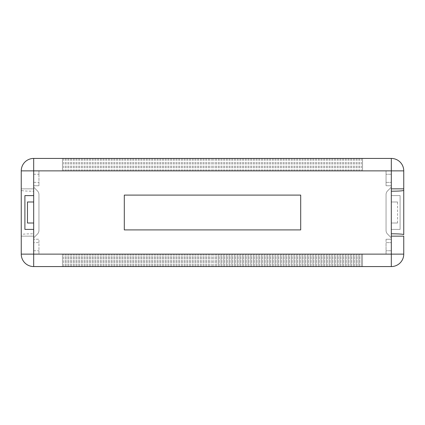 <?xml version="1.0" encoding="UTF-8"?>
<svg xmlns="http://www.w3.org/2000/svg" width="425" height="425" viewBox="0 0 425 425"><rect width="100%" height="100%" fill="white"/><g stroke="black" fill="none" stroke-linecap="round" stroke-linejoin="round"><path stroke-width="0.32" stroke-dasharray="2.12 1.59" d="M21.25 234.627L21.25 190.373C22.004 190.883 26.148 191.16 33.687 191.213L33.687 233.787C26.148 233.84 22.004 234.117 21.25 234.627L21.25 236.151L33.687 236.151L21.25 236.151L21.25 254.129A12.437 12.437 0 0 0 33.687 266.565L362.525 266.565L362.525 254.129L391.313 254.129L391.313 229.394L400.1 229.394L400.1 195.606L391.313 195.606L391.313 229.394L391.313 195.606L391.313 229.394L400.1 229.394L400.1 195.606L391.313 195.606L391.313 229.394L400.1 229.394L400.1 195.606L391.313 195.606L391.313 188.849L391.313 236.151L391.313 188.849L391.313 191.213L391.313 188.849L403.75 188.849L391.313 188.849L403.75 188.849L403.75 170.871A12.437 12.437 0 0 0 391.313 158.435L362.525 158.435L362.525 170.871L33.687 170.871L391.313 170.871L386.043 170.871L386.043 185.741L391.313 185.741L391.313 187.159L391.313 170.871L391.313 187.159L387.589 190.883L391.313 187.159L391.313 170.871L386.043 170.871L386.043 185.741L391.313 185.741L391.313 170.871L33.687 170.871L33.687 187.159L33.687 170.871L38.957 170.871L38.957 185.741L33.687 185.741L33.687 187.159L37.411 190.883L33.687 187.159L33.687 170.871L33.687 185.741L38.957 185.741L38.957 182.362L33.687 182.362M387.589 190.883A5.27 5.27 0 0 0 386.043 194.613L386.043 230.387L386.043 194.613A5.27 5.27 0 0 1 387.589 190.883L391.313 187.159L387.589 190.883A5.27 5.27 0 0 0 386.043 194.613L386.043 230.387A5.27 5.27 0 0 0 387.589 234.117L391.313 237.841L387.589 234.117A5.27 5.27 0 0 1 386.043 230.387L386.043 194.613A5.27 5.27 0 0 1 387.589 190.883L391.313 187.159L391.313 170.871L391.313 187.159L387.589 190.883A5.27 5.27 0 0 0 386.043 194.613L386.043 230.387A5.27 5.27 0 0 0 387.589 234.117L391.313 237.841L391.313 239.259L391.313 237.841L387.589 234.117A5.27 5.27 0 0 1 386.043 230.387L386.043 194.613A5.27 5.27 0 0 1 387.589 190.883M391.313 254.129L391.313 239.259L391.313 254.129L33.687 254.129L33.687 237.841L37.411 234.117L33.687 237.841L33.687 254.129L62.475 254.129L33.687 254.129L33.687 237.841L37.411 234.117A5.27 5.27 0 0 0 38.957 230.387L38.957 194.613L38.957 230.387A5.27 5.27 0 0 1 37.411 234.117L33.687 237.841L33.687 254.129L391.313 254.129L391.313 237.841L391.313 254.129L62.475 254.129L386.043 254.129L386.043 239.259L391.313 239.259L391.313 237.841L387.589 234.117L391.313 237.841L391.313 254.129L391.313 239.259L386.043 239.259L391.313 239.259L386.043 239.259L386.043 254.129L386.043 242.638L391.313 242.638L386.043 242.638L386.043 254.129L391.313 254.129L33.687 254.129L33.687 237.841L37.411 234.117A5.27 5.27 0 0 0 38.957 230.387L38.957 194.613A5.27 5.27 0 0 0 37.411 190.883A5.27 5.27 0 0 1 38.957 194.613L38.957 230.387A5.27 5.27 0 0 1 37.411 234.117L33.687 237.841L33.687 254.129L62.475 254.129L62.475 266.565L62.475 254.129L62.475 266.565L33.687 266.565L391.313 266.565A12.437 12.437 0 0 0 403.75 254.129L403.75 236.151L391.313 236.151L403.75 236.151L403.75 254.129A12.437 12.437 0 0 1 391.313 266.565L362.525 266.565L391.313 266.565A12.437 12.437 0 0 0 403.75 254.129A12.437 12.437 0 0 1 391.313 266.565L391.313 229.394L391.313 236.151L403.75 236.151L403.75 254.129A12.437 12.437 0 0 1 391.313 266.565L391.313 254.129L403.75 254.129A12.437 12.437 0 0 1 391.313 266.565L362.525 266.565L362.525 254.129L62.475 254.129L62.475 266.565L63.49 266.565L63.49 254.129L63.49 266.565L62.475 266.565L62.475 254.129L62.475 266.565L33.687 266.565A12.437 12.437 0 0 1 21.25 254.129A12.437 12.437 0 0 0 33.687 266.565A12.437 12.437 0 0 1 21.25 254.129L403.75 254.129A12.437 12.437 0 0 1 391.313 266.565L33.687 266.565A12.437 12.437 0 0 1 21.25 254.129L391.313 254.129M124.307 229.904L124.307 195.096L300.693 195.096L300.693 229.904L124.307 229.904L124.307 195.096L300.693 195.096L300.693 229.904L124.307 229.904L300.693 229.904L300.693 195.096L124.307 195.096L124.307 229.904L124.307 195.096L300.693 195.096L300.693 229.904L124.307 229.904L124.307 195.096L300.693 195.096L300.693 229.904L124.307 229.904M33.687 174.25L38.957 174.25L38.957 170.871L21.25 170.871A12.437 12.437 0 0 1 33.687 158.435L391.313 158.435A12.437 12.437 0 0 1 403.75 170.871L403.75 188.849L403.75 170.871L391.313 170.871L391.313 158.435A12.437 12.437 0 0 1 403.75 170.871L21.25 170.871A12.437 12.437 0 0 1 33.687 158.435A12.437 12.437 0 0 0 21.25 170.871A12.437 12.437 0 0 1 33.687 158.435L62.475 158.435L62.475 170.871L62.475 158.435L62.475 170.871L62.475 158.435L362.525 158.435L362.525 170.871L391.313 170.871L33.687 170.871L33.687 187.159L37.411 190.883A5.27 5.27 0 0 1 38.957 194.613A5.27 5.27 0 0 0 37.411 190.883L33.687 187.159L37.411 190.883A5.27 5.27 0 0 1 38.957 194.613A5.27 5.27 0 0 0 37.411 190.883L33.687 187.159L33.687 170.871L391.313 170.871L391.313 229.394L400.1 229.394L400.1 195.606L391.313 195.606L391.313 158.435A12.437 12.437 0 0 1 403.75 170.871A12.437 12.437 0 0 0 391.313 158.435L33.687 158.435L362.525 158.435L362.525 170.871L362.525 158.435L391.313 158.435L33.687 158.435A12.437 12.437 0 0 0 21.25 170.871L21.25 188.849L33.687 188.849L21.25 188.849L21.25 170.871L21.25 188.849L33.687 188.849L33.687 236.151L33.687 188.849L33.687 236.151L33.687 188.849L21.25 188.849L21.25 190.373M361.51 158.435L361.51 170.871M359.821 158.435L359.821 170.871M403.75 234.627L403.75 190.373L403.75 234.627M391.313 233.787L391.313 236.151L391.313 233.787M33.687 201.992L27.466 201.992L33.687 201.992L33.687 223.008L27.466 223.008L33.687 223.008L33.687 201.992M33.687 191.213L33.687 236.151L21.25 236.151L33.687 236.151L33.687 266.565L33.687 233.787M65.179 266.565L65.179 254.129L65.179 266.565L63.49 266.565L66.188 266.565L66.188 254.129L66.188 266.565L65.179 266.565L65.179 254.129M67.878 266.565L67.878 254.129L67.878 266.565L66.188 266.565L68.892 266.565L68.892 254.129L68.892 266.565L67.878 266.565L67.878 254.129M70.582 266.565L70.582 254.129L70.582 266.565L68.892 266.565L71.597 266.565L71.597 254.129L71.597 266.565L70.582 266.565L70.582 254.129M73.286 266.565L73.286 254.129L73.286 266.565L71.597 266.565L74.301 266.565L74.301 254.129L74.301 266.565L73.286 266.565L73.286 254.129M75.99 266.565L75.99 254.129L75.99 266.565L74.301 266.565L77.005 266.565L77.005 254.129L77.005 266.565L75.99 266.565L75.99 254.129M78.694 266.565L78.694 254.129L78.694 266.565L77.005 266.565L79.709 266.565L79.709 254.129L79.709 266.565L78.694 266.565L78.694 254.129M81.398 266.565L81.398 254.129L81.398 266.565L79.709 266.565L82.407 266.565L82.407 254.129L82.407 266.565L81.398 266.565L81.398 254.129M84.097 266.565L84.097 254.129L84.097 266.565L82.407 266.565L85.112 266.565L85.112 254.129L85.112 266.565L84.097 266.565L84.097 254.129M86.801 266.565L86.801 254.129L86.801 266.565L85.112 266.565L87.816 266.565L87.816 254.129L87.816 266.565L86.801 266.565L86.801 254.129M89.505 266.565L89.505 254.129L89.505 266.565L87.816 266.565L90.52 266.565L90.52 254.129L90.52 266.565L89.505 266.565L89.505 254.129M92.209 266.565L92.209 254.129L92.209 266.565L90.52 266.565L93.224 266.565L93.224 254.129L93.224 266.565L92.209 266.565L92.209 254.129M94.913 266.565L94.913 254.129L94.913 266.565L93.224 266.565L95.928 266.565L95.928 254.129L95.928 266.565L94.913 266.565L94.913 254.129M97.617 266.565L97.617 254.129L97.617 266.565L95.928 266.565L98.627 266.565L98.627 254.129L98.627 266.565L97.617 266.565L97.617 254.129M100.316 266.565L100.316 254.129L100.316 266.565L98.627 266.565L101.331 266.565L101.331 254.129L101.331 266.565L100.316 266.565L100.316 254.129M103.02 266.565L103.02 254.129L103.02 266.565L101.331 266.565L104.035 266.565L104.035 254.129L104.035 266.565L103.02 266.565L103.02 254.129M105.724 266.565L105.724 254.129L105.724 266.565L104.035 266.565L106.739 266.565L106.739 254.129L106.739 266.565L105.724 266.565L105.724 254.129M108.428 266.565L108.428 254.129L108.428 266.565L106.739 266.565L109.443 266.565L109.443 254.129L109.443 266.565L108.428 266.565L108.428 254.129M111.132 266.565L111.132 254.129L111.132 266.565L109.443 266.565L112.147 266.565L112.147 254.129L112.147 266.565L111.132 266.565L111.132 254.129M113.836 266.565L113.836 254.129L113.836 266.565L112.147 266.565L114.846 266.565L114.846 254.129L114.846 266.565L113.836 266.565L113.836 254.129M116.535 266.565L116.535 254.129L116.535 266.565L114.846 266.565L117.55 266.565L117.55 254.129L117.55 266.565L116.535 266.565L116.535 254.129M119.239 266.565L119.239 254.129L119.239 266.565L117.55 266.565L120.254 266.565L120.254 254.129L120.254 266.565L119.239 266.565L119.239 254.129M121.943 266.565L121.943 254.129L121.943 266.565L120.254 266.565L122.958 266.565L122.958 254.129L122.958 266.565L121.943 266.565L121.943 254.129M124.647 266.565L124.647 254.129L124.647 266.565L122.958 266.565L125.662 266.565L125.662 254.129L125.662 266.565L124.647 266.565L124.647 254.129M127.351 266.565L127.351 254.129L127.351 266.565L125.662 266.565L128.366 266.565L128.366 254.129L128.366 266.565L127.351 266.565L127.351 254.129M130.055 266.565L130.055 254.129L130.055 266.565L128.366 266.565L131.065 266.565L131.065 254.129L131.065 266.565L130.055 266.565L130.055 254.129M132.754 266.565L132.754 254.129L132.754 266.565L131.065 266.565L133.769 266.565L133.769 254.129L133.769 266.565L132.754 266.565L132.754 254.129M135.458 266.565L135.458 254.129L135.458 266.565L133.769 266.565L136.473 266.565L136.473 254.129L136.473 266.565L135.458 266.565L135.458 254.129M138.162 266.565L138.162 254.129L138.162 266.565L136.473 266.565L139.177 266.565L139.177 254.129L139.177 266.565L138.162 266.565L138.162 254.129M140.866 266.565L140.866 254.129L140.866 266.565L139.177 266.565L141.881 266.565L141.881 254.129L141.881 266.565L140.866 266.565L140.866 254.129M143.57 266.565L143.57 254.129L143.57 266.565L141.881 266.565L144.585 266.565L144.585 254.129L144.585 266.565L143.57 266.565L143.57 254.129M146.274 266.565L146.274 254.129L146.274 266.565L144.585 266.565L147.284 266.565L147.284 254.129L147.284 266.565L146.274 266.565L146.274 254.129M148.973 266.565L148.973 254.129L148.973 266.565L147.284 266.565L149.988 266.565L149.988 254.129L149.988 266.565L148.973 266.565L148.973 254.129M151.677 266.565L151.677 254.129L151.677 266.565L149.988 266.565L152.692 266.565L152.692 254.129L152.692 266.565L151.677 266.565L151.677 254.129M154.381 266.565L154.381 254.129L154.381 266.565L152.692 266.565L155.396 266.565L155.396 254.129L155.396 266.565L154.381 266.565L154.381 254.129M157.085 266.565L157.085 254.129L157.085 266.565L155.396 266.565L158.1 266.565L158.1 254.129L158.1 266.565L157.085 266.565L157.085 254.129M159.789 266.565L159.789 254.129L159.789 266.565L158.1 266.565L160.804 266.565L160.804 254.129L160.804 266.565L159.789 266.565L159.789 254.129M162.493 266.565L162.493 254.129L162.493 266.565L160.804 266.565L163.503 266.565L163.503 254.129L163.503 266.565L162.493 266.565L162.493 254.129M165.192 266.565L165.192 254.129L165.192 266.565L163.503 266.565L166.207 266.565L166.207 254.129L166.207 266.565L165.192 266.565L165.192 254.129M167.896 266.565L167.896 254.129L167.896 266.565L166.207 266.565L168.911 266.565L168.911 254.129L168.911 266.565L167.896 266.565L167.896 254.129M170.6 266.565L170.6 254.129L170.6 266.565L168.911 266.565L171.615 266.565L171.615 254.129L171.615 266.565L170.6 266.565L170.6 254.129M173.304 266.565L173.304 254.129L173.304 266.565L171.615 266.565L174.319 266.565L174.319 254.129L174.319 266.565L173.304 266.565L173.304 254.129M176.008 266.565L176.008 254.129L176.008 266.565L174.319 266.565L177.023 266.565L177.023 254.129L177.023 266.565L176.008 266.565L176.008 254.129M178.712 266.565L178.712 254.129L178.712 266.565L177.023 266.565L179.722 266.565L179.722 254.129L179.722 266.565L178.712 266.565L178.712 254.129M181.411 266.565L181.411 254.129L181.411 266.565L179.722 266.565L182.426 266.565L182.426 254.129L182.426 266.565L181.411 266.565L181.411 254.129M184.115 266.565L184.115 254.129L184.115 266.565L182.426 266.565L185.13 266.565L185.13 254.129L185.13 266.565L184.115 266.565L184.115 254.129M186.819 266.565L186.819 254.129L186.819 266.565L185.13 266.565L187.834 266.565L187.834 254.129L187.834 266.565L186.819 266.565L186.819 254.129M189.523 266.565L189.523 254.129L189.523 266.565L187.834 266.565L190.538 266.565L190.538 254.129L190.538 266.565L189.523 266.565L189.523 254.129M192.227 266.565L192.227 254.129L192.227 266.565L190.538 266.565L193.242 266.565L193.242 254.129L193.242 266.565L192.227 266.565L192.227 254.129M194.932 266.565L194.932 254.129L194.932 266.565L193.242 266.565L195.941 266.565L195.941 254.129L195.941 266.565L194.932 266.565L194.932 254.129M197.63 266.565L197.63 254.129L197.63 266.565L195.941 266.565L198.645 266.565L198.645 254.129L198.645 266.565L197.63 266.565L197.63 254.129M200.334 266.565L200.334 254.129L200.334 266.565L198.645 266.565L201.349 266.565L201.349 254.129L201.349 266.565L200.334 266.565L200.334 254.129M203.038 266.565L203.038 254.129L203.038 266.565L201.349 266.565L204.053 266.565L204.053 254.129L204.053 266.565L203.038 266.565L203.038 254.129M205.742 266.565L205.742 254.129L205.742 266.565L204.053 266.565L206.757 266.565L206.757 254.129L206.757 266.565L205.742 266.565L205.742 254.129M208.447 266.565L208.447 254.129L208.447 266.565L206.757 266.565L209.461 266.565L209.461 254.129L209.461 266.565L208.447 266.565L208.447 254.129M211.151 266.565L211.151 254.129L211.151 266.565L209.461 266.565L212.5 266.565L212.5 254.129L212.5 266.565L211.151 266.565L211.151 254.129M213.849 266.565L213.849 254.129L213.849 266.565L212.5 266.565L215.539 266.565L215.539 254.129L215.539 266.565L213.849 266.565L213.849 254.129M216.553 266.565L216.553 254.129L216.553 266.565L215.539 266.565L218.243 266.565L218.243 254.129L218.243 266.565L216.553 266.565L216.553 254.129M219.258 266.565L219.258 254.129L219.258 266.565L218.243 266.565L220.947 266.565L220.947 254.129L220.947 266.565L219.258 266.565L219.258 254.129M221.962 266.565L221.962 254.129L221.962 266.565L220.947 266.565L223.651 266.565L223.651 254.129L223.651 266.565L221.962 266.565L221.962 254.129M224.666 266.565L224.666 254.129L224.666 266.565L223.651 266.565L226.355 266.565L226.355 254.129L226.355 266.565L224.666 266.565L224.666 254.129M227.37 266.565L227.37 254.129L227.37 266.565L226.355 266.565L229.059 266.565L229.059 254.129L229.059 266.565L227.37 266.565L227.37 254.129M230.068 266.565L230.068 254.129L230.068 266.565L229.059 266.565L231.758 266.565L231.758 254.129L231.758 266.565L230.068 266.565L230.068 254.129M232.773 266.565L232.773 254.129L232.773 266.565L231.758 266.565L234.462 266.565L234.462 254.129L234.462 266.565L232.773 266.565L232.773 254.129M235.477 266.565L235.477 254.129L235.477 266.565L234.462 266.565L237.166 266.565L237.166 254.129L237.166 266.565L235.477 266.565L235.477 254.129M238.181 266.565L238.181 254.129L238.181 266.565L237.166 266.565L239.87 266.565L239.87 254.129L239.87 266.565L238.181 266.565L238.181 254.129M240.885 266.565L240.885 254.129L240.885 266.565L239.87 266.565L242.574 266.565L242.574 254.129L242.574 266.565L240.885 266.565L240.885 254.129M243.589 266.565L243.589 254.129L243.589 266.565L242.574 266.565L245.278 266.565L245.278 254.129L245.278 266.565L243.589 266.565L243.589 254.129M246.288 266.565L246.288 254.129L246.288 266.565L245.278 266.565L247.977 266.565L247.977 254.129L247.977 266.565L246.288 266.565L246.288 254.129M248.992 266.565L248.992 254.129L248.992 266.565L247.977 266.565L250.681 266.565L250.681 254.129L250.681 266.565L248.992 266.565L248.992 254.129M251.696 266.565L251.696 254.129L251.696 266.565L250.681 266.565L253.385 266.565L253.385 254.129L253.385 266.565L251.696 266.565L251.696 254.129M254.4 266.565L254.4 254.129L254.4 266.565L253.385 266.565L256.089 266.565L256.089 254.129L256.089 266.565L254.4 266.565L254.4 254.129M257.104 266.565L257.104 254.129L257.104 266.565L256.089 266.565L258.793 266.565L258.793 254.129L258.793 266.565L257.104 266.565L257.104 254.129M259.808 266.565L259.808 254.129L259.808 266.565L258.793 266.565L261.497 266.565L261.497 254.129L261.497 266.565L259.808 266.565L259.808 254.129M262.507 266.565L262.507 254.129L262.507 266.565L261.497 266.565L264.196 266.565L264.196 254.129L264.196 266.565L262.507 266.565L262.507 254.129M265.211 266.565L265.211 254.129L265.211 266.565L264.196 266.565L266.9 266.565L266.9 254.129L266.9 266.565L265.211 266.565L265.211 254.129M267.915 266.565L267.915 254.129L267.915 266.565L266.9 266.565L269.604 266.565L269.604 254.129L269.604 266.565L267.915 266.565L267.915 254.129M270.619 266.565L270.619 254.129L270.619 266.565L269.604 266.565L272.308 266.565L272.308 254.129L272.308 266.565L270.619 266.565L270.619 254.129M273.323 266.565L273.323 254.129L273.323 266.565L272.308 266.565L275.012 266.565L275.012 254.129L275.012 266.565L273.323 266.565L273.323 254.129M276.027 266.565L276.027 254.129L276.027 266.565L275.012 266.565L277.716 266.565L277.716 254.129L277.716 266.565L276.027 266.565L276.027 254.129M278.726 266.565L278.726 254.129L278.726 266.565L277.716 266.565L280.415 266.565L280.415 254.129L280.415 266.565L278.726 266.565L278.726 254.129M281.43 266.565L281.43 254.129L281.43 266.565L280.415 266.565L283.119 266.565L283.119 254.129L283.119 266.565L281.43 266.565L281.43 254.129M284.134 266.565L284.134 254.129L284.134 266.565L283.119 266.565L285.823 266.565L285.823 254.129L285.823 266.565L284.134 266.565L284.134 254.129M286.838 266.565L286.838 254.129L286.838 266.565L285.823 266.565L288.527 266.565L288.527 254.129L288.527 266.565L286.838 266.565L286.838 254.129M289.542 266.565L289.542 254.129L289.542 266.565L288.527 266.565L291.231 266.565L291.231 254.129L291.231 266.565L289.542 266.565L289.542 254.129M292.246 266.565L292.246 254.129L292.246 266.565L291.231 266.565L293.935 266.565L293.935 254.129L293.935 266.565L292.246 266.565L292.246 254.129M294.945 266.565L294.945 254.129L294.945 266.565L293.935 266.565L296.634 266.565L296.634 254.129L296.634 266.565L294.945 266.565L294.945 254.129M297.649 266.565L297.649 254.129L297.649 266.565L296.634 266.565L299.338 266.565L299.338 254.129L299.338 266.565L297.649 266.565L297.649 254.129M300.353 266.565L300.353 254.129L300.353 266.565L299.338 266.565L302.042 266.565L302.042 254.129L302.042 266.565L300.353 266.565L300.353 254.129M303.057 266.565L303.057 254.129L303.057 266.565L302.042 266.565L304.746 266.565L304.746 254.129L304.746 266.565L303.057 266.565L303.057 254.129M305.761 266.565L305.761 254.129L305.761 266.565L304.746 266.565L307.45 266.565L307.45 254.129L307.45 266.565L305.761 266.565L305.761 254.129M308.465 266.565L308.465 254.129L308.465 266.565L307.45 266.565L310.154 266.565L310.154 254.129L310.154 266.565L308.465 266.565L308.465 254.129M311.164 266.565L311.164 254.129L311.164 266.565L310.154 266.565L312.853 266.565L312.853 254.129L312.853 266.565L311.164 266.565L311.164 254.129M313.868 266.565L313.868 254.129L313.868 266.565L312.853 266.565L315.557 266.565L315.557 254.129L315.557 266.565L313.868 266.565L313.868 254.129M316.572 266.565L316.572 254.129L316.572 266.565L315.557 266.565L318.261 266.565L318.261 254.129L318.261 266.565L316.572 266.565L316.572 254.129M319.276 266.565L319.276 254.129L319.276 266.565L318.261 266.565L320.965 266.565L320.965 254.129L320.965 266.565L319.276 266.565L319.276 254.129M321.98 266.565L321.98 254.129L321.98 266.565L320.965 266.565L323.669 266.565L323.669 254.129L323.669 266.565L321.98 266.565L321.98 254.129M324.684 266.565L324.684 254.129L324.684 266.565L323.669 266.565L326.373 266.565L326.373 254.129L326.373 266.565L324.684 266.565L324.684 254.129M327.383 266.565L327.383 254.129L327.383 266.565L326.373 266.565L329.072 266.565L329.072 254.129L329.072 266.565L327.383 266.565L327.383 254.129M330.087 266.565L330.087 254.129L330.087 266.565L329.072 266.565L331.776 266.565L331.776 254.129L331.776 266.565L330.087 266.565L330.087 254.129M332.791 266.565L332.791 254.129L332.791 266.565L331.776 266.565L334.48 266.565L334.48 254.129L334.48 266.565L332.791 266.565L332.791 254.129M335.495 266.565L335.495 254.129L335.495 266.565L334.48 266.565L337.184 266.565L337.184 254.129L337.184 266.565L335.495 266.565L335.495 254.129M338.199 266.565L338.199 254.129L338.199 266.565L337.184 266.565L339.888 266.565L339.888 254.129L339.888 266.565L338.199 266.565L338.199 254.129M340.903 266.565L340.903 254.129L340.903 266.565L339.888 266.565L342.592 266.565L342.592 254.129L342.592 266.565L340.903 266.565L340.903 254.129M343.602 266.565L343.602 254.129L343.602 266.565L342.592 266.565L345.291 266.565L345.291 254.129L345.291 266.565L343.602 266.565L343.602 254.129M346.306 266.565L346.306 254.129L346.306 266.565L345.291 266.565L347.995 266.565L347.995 254.129L347.995 266.565L346.306 266.565L346.306 254.129M349.01 266.565L349.01 254.129L349.01 266.565L347.995 266.565L350.699 266.565L350.699 254.129L350.699 266.565L349.01 266.565L349.01 254.129M351.714 266.565L351.714 254.129L351.714 266.565L350.699 266.565L353.403 266.565L353.403 254.129L353.403 266.565L351.714 266.565L351.714 254.129M354.418 266.565L354.418 254.129L354.418 266.565L353.403 266.565L356.108 266.565L356.108 254.129L356.108 266.565L354.418 266.565L354.418 254.129M357.122 266.565L357.122 254.129L357.122 266.565L356.108 266.565L358.812 266.565L358.812 254.129L358.812 266.565L357.122 266.565L357.122 254.129M359.821 266.565L359.821 254.129L359.821 266.565L358.812 266.565L361.51 266.565L361.51 254.129L361.51 266.565L359.821 266.565L359.821 254.129M209.461 158.435L209.461 170.871M208.447 158.435L208.447 170.871M211.151 158.435L211.151 170.871M212.5 158.435L212.5 170.871M213.849 158.435L213.849 170.871M215.539 158.435L215.539 170.871M216.553 158.435L216.553 170.871M218.243 158.435L218.243 170.871M219.258 158.435L219.258 170.871M220.947 158.435L220.947 170.871M221.962 158.435L221.962 170.871M223.651 158.435L223.651 170.871M224.666 158.435L224.666 170.871M226.355 158.435L226.355 170.871M227.37 158.435L227.37 170.871M229.059 158.435L229.059 170.871M230.068 158.435L230.068 170.871M231.758 158.435L231.758 170.871M232.773 158.435L232.773 170.871M234.462 158.435L234.462 170.871M235.477 158.435L235.477 170.871M237.166 158.435L237.166 170.871M238.181 158.435L238.181 170.871M239.87 158.435L239.87 170.871M240.885 158.435L240.885 170.871M242.574 158.435L242.574 170.871M243.589 158.435L243.589 170.871M245.278 158.435L245.278 170.871M246.288 158.435L246.288 170.871M247.977 158.435L247.977 170.871M248.992 158.435L248.992 170.871M250.681 158.435L250.681 170.871M251.696 158.435L251.696 170.871M253.385 158.435L253.385 170.871M254.4 158.435L254.4 170.871M256.089 158.435L256.089 170.871M257.104 158.435L257.104 170.871M258.793 158.435L258.793 170.871M259.808 158.435L259.808 170.871M261.497 158.435L261.497 170.871M262.507 158.435L262.507 170.871M264.196 158.435L264.196 170.871M265.211 158.435L265.211 170.871M266.9 158.435L266.9 170.871M267.915 158.435L267.915 170.871M269.604 158.435L269.604 170.871M270.619 158.435L270.619 170.871M272.308 158.435L272.308 170.871M273.323 158.435L273.323 170.871M275.012 158.435L275.012 170.871M276.027 158.435L276.027 170.871M277.716 158.435L277.716 170.871M278.726 158.435L278.726 170.871M280.415 158.435L280.415 170.871M281.43 158.435L281.43 170.871M283.119 158.435L283.119 170.871M284.134 158.435L284.134 170.871M285.823 158.435L285.823 170.871M286.838 158.435L286.838 170.871M288.527 158.435L288.527 170.871M289.542 158.435L289.542 170.871M291.231 158.435L291.231 170.871M292.246 158.435L292.246 170.871M293.935 158.435L293.935 170.871M294.945 158.435L294.945 170.871M296.634 158.435L296.634 170.871M297.649 158.435L297.649 170.871M299.338 158.435L299.338 170.871M300.353 158.435L300.353 170.871M302.042 158.435L302.042 170.871M303.057 158.435L303.057 170.871M304.746 158.435L304.746 170.871M305.761 158.435L305.761 170.871M307.45 158.435L307.45 170.871M308.465 158.435L308.465 170.871M310.154 158.435L310.154 170.871M311.164 158.435L311.164 170.871M312.853 158.435L312.853 170.871M313.868 158.435L313.868 170.871M315.557 158.435L315.557 170.871M316.572 158.435L316.572 170.871M318.261 158.435L318.261 170.871M319.276 158.435L319.276 170.871M320.965 158.435L320.965 170.871M321.98 158.435L321.98 170.871M323.669 158.435L323.669 170.871M324.684 158.435L324.684 170.871M326.373 158.435L326.373 170.871M327.383 158.435L327.383 170.871M329.072 158.435L329.072 170.871M330.087 158.435L330.087 170.871M331.776 158.435L331.776 170.871M332.791 158.435L332.791 170.871M334.48 158.435L334.48 170.871M335.495 158.435L335.495 170.871M337.184 158.435L337.184 170.871M338.199 158.435L338.199 170.871M339.888 158.435L339.888 170.871M340.903 158.435L340.903 170.871M342.592 158.435L342.592 170.871M343.602 158.435L343.602 170.871M345.291 158.435L345.291 170.871M346.306 158.435L346.306 170.871M347.995 158.435L347.995 170.871M349.01 158.435L349.01 170.871M350.699 158.435L350.699 170.871M351.714 158.435L351.714 170.871M353.403 158.435L353.403 170.871M354.418 158.435L354.418 170.871M356.108 158.435L356.108 170.871M357.122 158.435L357.122 170.871M358.812 158.435L358.812 170.871M63.49 158.435L63.49 170.871M65.179 158.435L65.179 170.871M66.188 158.435L66.188 170.871M67.878 158.435L67.878 170.871M68.892 158.435L68.892 170.871M70.582 158.435L70.582 170.871M71.597 158.435L71.597 170.871M73.286 158.435L73.286 170.871M74.301 158.435L74.301 170.871M75.99 158.435L75.99 170.871M77.005 158.435L77.005 170.871M78.694 158.435L78.694 170.871M79.709 158.435L79.709 170.871M81.398 158.435L81.398 170.871M82.407 158.435L82.407 170.871M84.097 158.435L84.097 170.871M85.112 158.435L85.112 170.871M86.801 158.435L86.801 170.871M87.816 158.435L87.816 170.871M89.505 158.435L89.505 170.871M90.52 158.435L90.52 170.871M92.209 158.435L92.209 170.871M93.224 158.435L93.224 170.871M94.913 158.435L94.913 170.871M95.928 158.435L95.928 170.871M97.617 158.435L97.617 170.871M98.627 158.435L98.627 170.871M100.316 158.435L100.316 170.871M101.331 158.435L101.331 170.871M103.02 158.435L103.02 170.871M104.035 158.435L104.035 170.871M105.724 158.435L105.724 170.871M106.739 158.435L106.739 170.871M108.428 158.435L108.428 170.871M109.443 158.435L109.443 170.871M111.132 158.435L111.132 170.871M112.147 158.435L112.147 170.871M113.836 158.435L113.836 170.871M114.846 158.435L114.846 170.871M116.535 158.435L116.535 170.871M117.55 158.435L117.55 170.871M119.239 158.435L119.239 170.871M120.254 158.435L120.254 170.871M121.943 158.435L121.943 170.871M122.958 158.435L122.958 170.871M124.647 158.435L124.647 170.871M125.662 158.435L125.662 170.871M127.351 158.435L127.351 170.871M128.366 158.435L128.366 170.871M130.055 158.435L130.055 170.871M131.065 158.435L131.065 170.871M132.754 158.435L132.754 170.871M133.769 158.435L133.769 170.871M135.458 158.435L135.458 170.871M136.473 158.435L136.473 170.871M138.162 158.435L138.162 170.871M139.177 158.435L139.177 170.871M140.866 158.435L140.866 170.871M141.881 158.435L141.881 170.871M143.57 158.435L143.57 170.871M144.585 158.435L144.585 170.871M146.274 158.435L146.274 170.871M147.284 158.435L147.284 170.871M148.973 158.435L148.973 170.871M149.988 158.435L149.988 170.871M151.677 158.435L151.677 170.871M152.692 158.435L152.692 170.871M154.381 158.435L154.381 170.871M155.396 158.435L155.396 170.871M157.085 158.435L157.085 170.871M158.1 158.435L158.1 170.871M159.789 158.435L159.789 170.871M160.804 158.435L160.804 170.871M162.493 158.435L162.493 170.871M163.503 158.435L163.503 170.871M165.192 158.435L165.192 170.871M166.207 158.435L166.207 170.871M167.896 158.435L167.896 170.871M168.911 158.435L168.911 170.871M170.6 158.435L170.6 170.871M171.615 158.435L171.615 170.871M173.304 158.435L173.304 170.871M174.319 158.435L174.319 170.871M176.008 158.435L176.008 170.871M177.023 158.435L177.023 170.871M178.712 158.435L178.712 170.871M179.722 158.435L179.722 170.871M181.411 158.435L181.411 170.871M182.426 158.435L182.426 170.871M184.115 158.435L184.115 170.871M185.13 158.435L185.13 170.871M186.819 158.435L186.819 170.871M187.834 158.435L187.834 170.871M189.523 158.435L189.523 170.871M190.538 158.435L190.538 170.871M192.227 158.435L192.227 170.871M193.242 158.435L193.242 170.871M194.932 158.435L194.932 170.871M195.941 158.435L195.941 170.871M197.63 158.435L197.63 170.871M198.645 158.435L198.645 170.871M200.334 158.435L200.334 170.871M201.349 158.435L201.349 170.871M203.038 158.435L203.038 170.871M204.053 158.435L204.053 170.871M205.742 158.435L205.742 170.871M206.757 158.435L206.757 170.871M38.957 242.638L38.957 239.259L33.687 239.259L38.957 239.259L38.957 254.129L38.957 242.638L33.687 242.638M38.957 174.25L38.957 182.362M362.525 266.565L361.51 266.565L362.525 266.565L362.525 254.129L362.525 266.565M33.687 195.606L33.687 229.394L24.9 229.394L24.9 195.606L33.687 195.606M397.534 223.008L391.313 223.008L391.313 201.992L397.534 201.992L391.313 201.992L391.313 223.008L397.534 223.008L397.534 201.992M362.525 158.435L362.525 170.871L362.525 158.435M386.043 230.387A5.27 5.27 0 0 0 387.589 234.117A5.27 5.27 0 0 1 386.043 230.387M386.043 185.741L391.313 185.741L386.043 185.741L386.043 170.871L386.043 185.741M38.957 230.387L38.957 194.613L38.957 230.387A5.27 5.27 0 0 1 37.411 234.117A5.27 5.27 0 0 0 38.957 230.387M62.475 158.435L62.475 170.871L62.475 158.435M33.687 188.849L33.687 158.435A12.437 12.437 0 0 0 21.25 170.871L21.25 188.849L21.25 170.871A12.437 12.437 0 0 1 33.687 158.435L33.687 188.849L21.25 188.849M21.25 236.151L21.25 254.129L21.25 236.151L33.687 236.151M63.49 266.565L63.49 254.129M66.188 266.565L66.188 254.129M68.892 266.565L68.892 254.129M71.597 266.565L71.597 254.129M74.301 266.565L74.301 254.129M77.005 266.565L77.005 254.129M79.709 266.565L79.709 254.129M82.407 266.565L82.407 254.129M85.112 266.565L85.112 254.129M87.816 266.565L87.816 254.129M90.52 266.565L90.52 254.129M93.224 266.565L93.224 254.129M95.928 266.565L95.928 254.129M98.627 266.565L98.627 254.129M101.331 266.565L101.331 254.129M104.035 266.565L104.035 254.129M106.739 266.565L106.739 254.129M109.443 266.565L109.443 254.129M112.147 266.565L112.147 254.129M114.846 266.565L114.846 254.129M117.55 266.565L117.55 254.129M120.254 266.565L120.254 254.129M122.958 266.565L122.958 254.129M125.662 266.565L125.662 254.129M128.366 266.565L128.366 254.129M131.065 266.565L131.065 254.129M133.769 266.565L133.769 254.129M136.473 266.565L136.473 254.129M139.177 266.565L139.177 254.129M141.881 266.565L141.881 254.129M144.585 266.565L144.585 254.129M147.284 266.565L147.284 254.129M149.988 266.565L149.988 254.129M152.692 266.565L152.692 254.129M155.396 266.565L155.396 254.129M158.1 266.565L158.1 254.129M160.804 266.565L160.804 254.129M163.503 266.565L163.503 254.129M166.207 266.565L166.207 254.129M168.911 266.565L168.911 254.129M171.615 266.565L171.615 254.129M174.319 266.565L174.319 254.129M177.023 266.565L177.023 254.129M179.722 266.565L179.722 254.129M182.426 266.565L182.426 254.129M185.13 266.565L185.13 254.129M187.834 266.565L187.834 254.129M190.538 266.565L190.538 254.129M193.242 266.565L193.242 254.129M195.941 266.565L195.941 254.129M198.645 266.565L198.645 254.129M201.349 266.565L201.349 254.129M204.053 266.565L204.053 254.129M206.757 266.565L206.757 254.129M209.461 266.565L209.461 254.129M212.5 266.565L212.5 254.129M215.539 266.565L215.539 254.129M218.243 266.565L218.243 254.129M220.947 266.565L220.947 254.129M223.651 266.565L223.651 254.129M226.355 266.565L226.355 254.129M229.059 266.565L229.059 254.129M231.758 266.565L231.758 254.129M234.462 266.565L234.462 254.129M237.166 266.565L237.166 254.129M239.87 266.565L239.87 254.129M242.574 266.565L242.574 254.129M245.278 266.565L245.278 254.129M247.977 266.565L247.977 254.129M250.681 266.565L250.681 254.129M253.385 266.565L253.385 254.129M256.089 266.565L256.089 254.129M258.793 266.565L258.793 254.129M261.497 266.565L261.497 254.129M264.196 266.565L264.196 254.129M266.9 266.565L266.9 254.129M269.604 266.565L269.604 254.129M272.308 266.565L272.308 254.129M275.012 266.565L275.012 254.129M277.716 266.565L277.716 254.129M280.415 266.565L280.415 254.129M283.119 266.565L283.119 254.129M285.823 266.565L285.823 254.129M288.527 266.565L288.527 254.129M291.231 266.565L291.231 254.129M293.935 266.565L293.935 254.129M296.634 266.565L296.634 254.129M299.338 266.565L299.338 254.129M302.042 266.565L302.042 254.129M304.746 266.565L304.746 254.129M307.45 266.565L307.45 254.129M310.154 266.565L310.154 254.129M312.853 266.565L312.853 254.129M315.557 266.565L315.557 254.129M318.261 266.565L318.261 254.129M320.965 266.565L320.965 254.129M323.669 266.565L323.669 254.129M326.373 266.565L326.373 254.129M329.072 266.565L329.072 254.129M331.776 266.565L331.776 254.129M334.48 266.565L334.48 254.129M337.184 266.565L337.184 254.129M339.888 266.565L339.888 254.129M342.592 266.565L342.592 254.129M345.291 266.565L345.291 254.129M347.995 266.565L347.995 254.129M350.699 266.565L350.699 254.129M353.403 266.565L353.403 254.129M356.108 266.565L356.108 254.129M358.812 266.565L358.812 254.129M361.51 266.565L361.51 254.129M391.313 174.25L386.043 174.25L391.313 174.25M386.043 182.362L391.313 182.362L386.043 182.362M391.313 250.75L386.043 250.75L391.313 250.75M33.687 250.75L38.957 250.75"/><path stroke-width="0.64" d="M33.687 158.435L33.687 170.871L391.313 170.871L391.313 188.849L403.75 188.849L403.75 234.627C402.996 234.117 398.852 233.84 391.313 233.787L391.313 191.213L391.313 233.787C398.852 233.84 402.996 234.117 403.75 234.627L403.75 190.373C402.996 190.883 398.852 191.16 391.313 191.213C398.852 191.16 402.996 190.883 403.75 190.373L403.75 170.871A12.437 12.437 0 0 0 391.313 158.435L33.687 158.435A12.437 12.437 0 0 0 21.25 170.871L21.25 254.129A12.437 12.437 0 0 0 33.687 266.565L33.687 229.394L24.9 229.394L24.9 195.606L33.687 195.606L33.687 170.871L21.25 170.871M27.466 223.008L27.466 201.992L33.687 201.992L27.466 201.992L27.466 223.008L33.687 223.008L27.466 223.008M300.693 229.904L300.693 195.096L124.307 195.096L124.307 229.904L300.693 229.904M391.313 236.151L403.75 236.151L403.75 254.129A12.437 12.437 0 0 1 391.313 266.565L33.687 266.565A12.437 12.437 0 0 1 21.25 254.129L391.313 254.129L391.313 188.849M33.687 229.394L33.687 195.606M403.75 170.871A12.437 12.437 0 0 0 391.313 158.435L391.313 170.871L403.75 170.871M403.75 254.129L391.313 254.129L391.313 266.565"/></g></svg>
